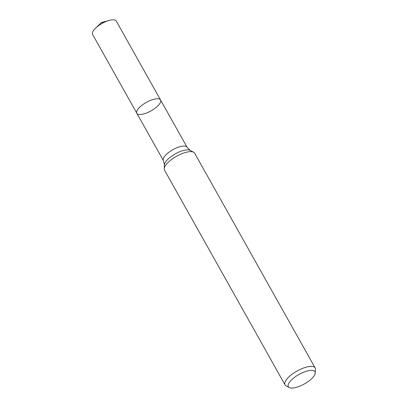 <?xml version="1.0" encoding="UTF-8"?>
<svg xmlns="http://www.w3.org/2000/svg" width="408" height="408" viewBox="0 0 408 408"><rect width="100%" height="100%" fill="white"/><g stroke="black" fill="none" stroke-linecap="round" stroke-linejoin="round"><path stroke-width="0.61" d="M138.011 109.104A13.597 4.85 -29.3 0 1 150.44 100.404A13.597 4.85 -29.3 0 1 160.558 99.97A13.597 4.85 -29.3 0 1 151.072 110.854A13.597 4.85 -29.3 0 1 136.843 113.276A13.597 4.85 -29.3 0 1 138.011 109.104A13.597 4.85 -29.3 0 1 150.44 100.404A13.597 4.85 -29.3 0 1 160.558 99.97L116.254 21.027A13.597 4.85 -29.3 0 0 109.262 20.4A13.597 4.85 -29.3 0 0 95.651 28.04A13.597 4.85 -29.3 0 0 93.713 30.166A13.597 4.85 -29.3 0 0 92.545 34.338L136.843 113.276A13.597 4.85 -29.3 0 1 138.011 109.104M289.655 382.005A15.285 5.452 -29.3 0 1 305.108 371.663A15.285 5.452 -29.3 0 1 315.262 372.963A15.285 5.452 -29.3 0 1 304.337 383.969A15.285 5.452 -29.3 0 1 289.257 387.559A15.285 5.452 -29.3 0 1 289.655 382.005M289.257 387.559L286.054 385.835A17.284 6.166 -29.3 0 1 285.019 384.856A17.284 6.166 -29.3 0 1 286.503 379.552A17.284 6.166 -29.3 0 1 302.303 368.495A17.284 6.166 -29.3 0 1 315.16 367.94A17.284 6.166 -29.3 0 1 315.455 369.332L315.262 372.963M285.019 384.856L164.506 170.105A17.284 6.166 -29.3 0 1 164.215 168.713A17.284 6.166 -29.3 0 1 165.99 164.806A17.284 6.166 -29.3 0 1 180.091 154.479A17.284 6.166 -29.3 0 1 193.616 152.215A17.284 6.166 -29.3 0 1 194.652 153.194L315.16 367.94M103.158 22.843L101.5 22.517L95.651 28.04M164.215 168.713L164.419 164.812A15.142 5.401 -29.3 0 1 165.98 161.389A15.142 5.401 -29.3 0 1 178.332 152.342A15.142 5.401 -29.3 0 1 190.179 150.358L193.616 152.215M164.419 164.812L163.394 160.584A13.597 4.85 -29.3 0 1 164.562 156.412A13.597 4.85 -29.3 0 1 176.99 147.716A13.597 4.85 -29.3 0 1 187.104 147.278L160.558 99.97M190.179 150.358L187.104 147.278M163.394 160.584L136.843 113.276M101.5 22.517L109.262 20.4"/></g></svg>
